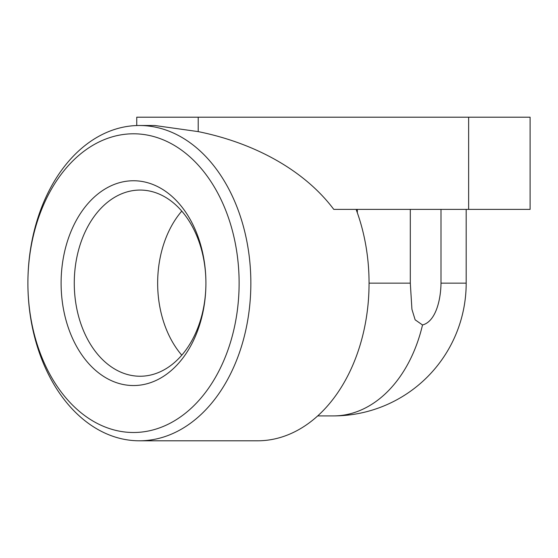 <?xml version="1.0" encoding="UTF-8"?>
<svg xmlns="http://www.w3.org/2000/svg" width="558" height="558" viewBox="0 0 558 558"><rect width="100%" height="100%" fill="white"/><g stroke="black" fill="none" stroke-linecap="round" stroke-linejoin="round"><path stroke-width="0.84" d="M440.987 209.396L440.987 283.15C440.876 298.914 436.063 321.45 422.518 324.972L415.138 319.811L411.93 309.32L410.304 283.15L410.304 209.396M133.508 133.794A149.349 105.608 -90 0 0 27.9 283.15A149.349 105.608 -90 0 0 133.508 432.499A149.349 105.608 -90 0 0 239.117 283.15A149.349 105.608 -90 0 0 133.508 133.794M27.9 283.15A157.649 111.474 90 0 1 139.374 125.501A157.649 111.474 90 0 1 250.849 283.15A157.649 111.474 90 0 1 139.374 440.799A157.649 111.474 90 0 1 27.9 283.15M139.374 440.799L257.587 440.799A157.649 111.474 -90 0 0 369.061 283.15A157.649 111.474 -90 0 0 356.109 209.396M140.093 376.238A93.088 65.823 90 0 1 74.27 283.15A93.088 65.823 90 0 1 140.093 190.062A93.088 65.823 90 0 1 205.909 283.15A93.088 65.823 90 0 1 140.093 376.238M181.782 355.181A93.088 65.823 90 0 1 181.782 211.112M133.508 385.543A102.393 72.407 90 0 1 61.101 283.15A102.393 72.407 90 0 1 133.508 180.75A102.393 72.407 90 0 1 205.909 283.15A102.393 72.407 90 0 1 133.508 385.543M139.374 125.501L154.747 125.501L198.209 131.611A222.949 157.649 180 0 1 333.789 209.396L530.1 209.396L530.1 117.201L468.636 117.201L468.636 209.396M136.745 117.201L136.745 125.543L136.745 117.201L468.636 117.201M357.329 209.396L357.329 212.744M440.987 283.15L466.181 283.15L466.181 209.396M422.518 324.972A132.755 93.877 90 0 1 333.426 415.905A132.755 132.755 0 0 0 466.181 283.15M410.304 283.15L369.061 283.15M198.209 117.201L198.209 131.611M333.426 415.905L317.704 415.905"/></g></svg>
